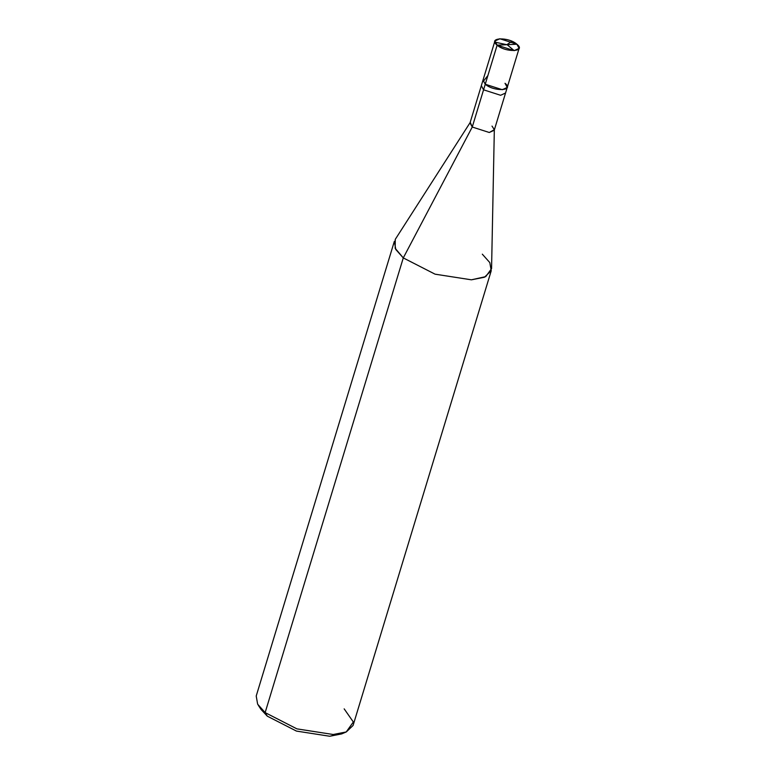 <?xml version="1.0" encoding="UTF-8"?>
<svg xmlns="http://www.w3.org/2000/svg" width="775" height="775" viewBox="0 0 775 775"><rect width="100%" height="100%" fill="white"/><g stroke="black" fill="none" stroke-linecap="round" stroke-linejoin="round"><path stroke-width="1.16" d="M519.114 48.37L516.886 44.223C526.642 51.867 505.804 52.855 497.133 45.163L514.154 50.637L519.114 48.37L494.247 130.229L489.287 132.496L472.256 127.023L403.281 257.91L395.173 248.3L395.269 239.368L470.26 122.382L472.256 127.023L483.561 89.813L500.592 95.286L505.552 93.019L500.592 95.286L483.561 89.813L485.257 84.233L502.287 89.706L507.247 87.439L502.287 89.706L485.257 84.233C493.937 91.925 514.774 90.937 505.019 83.293C514.774 90.937 493.937 91.925 485.257 84.233L483.028 80.087L485.257 84.233L497.133 45.163C487.368 37.52 508.216 36.532 516.886 44.223L497.133 45.163L483.561 89.813L481.333 85.667L483.561 89.813L472.256 127.023L470.028 122.876L494.905 41.017L497.133 45.163L516.886 44.223L499.865 38.75L494.905 41.017M259.896 707.43L267.298 716.168L261.039 709.445L258.308 705.269L265.137 712.603L257.639 704.184L256.215 696.018L394.359 241.325L395.783 249.492L403.281 257.91L265.137 712.603L267.298 716.168L296.438 731.077L329.724 736.25L343.683 732.879M507.247 87.439L505.019 83.293M494.334 129.696L491.563 268.625L485.722 276.636L471.384 279.814L435.075 274.176L403.281 257.91L472.256 127.023L489.287 132.496L494.334 129.696L492.018 126.083M491.234 270.756L353.09 725.448L346.299 731.939L333.24 734.506L296.922 728.868L265.137 712.603L403.281 257.91L435.075 274.176L471.384 279.814L484.443 277.247L491.234 270.756L489.81 262.589L482.312 254.171M346.202 731.978L341.61 733.925L329.724 736.25L296.438 731.077L267.298 716.168L265.137 712.603L296.922 728.868L333.24 734.506L346.202 731.978L353.342 722L344.168 708.863M507.112 44.688L514.154 50.637M487.901 75.533L483.261 81.394M507.024 44.747L494.886 42.131M506.898 44.64L511.994 41.317"/></g></svg>
